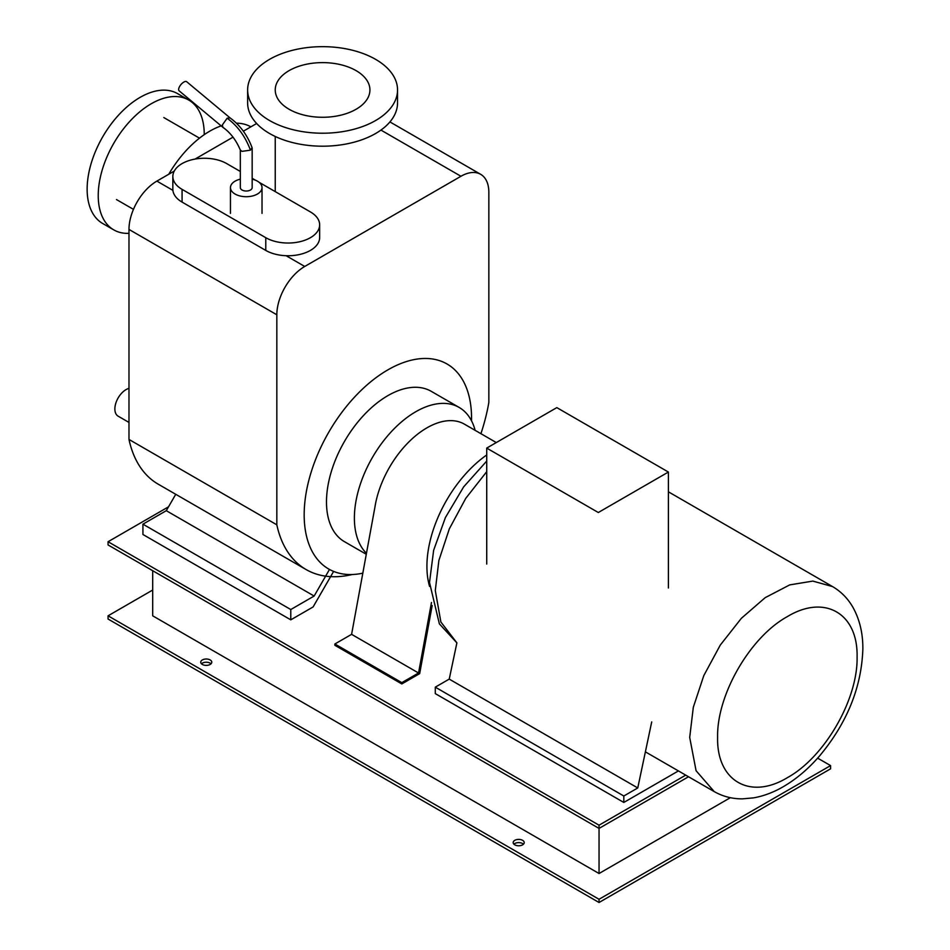 <?xml version="1.0" encoding="UTF-8"?>
<svg xmlns="http://www.w3.org/2000/svg" width="950" height="950" viewBox="0 0 950 950"><rect width="100%" height="100%" fill="white"/><g stroke="black" fill="none" stroke-linecap="round" stroke-linejoin="round"><path stroke-width="1.43" d="M668.396 472.043L556.819 407.621L486.721 448.091L598.31 512.513L668.396 472.043L668.396 588.003M486.721 564.051L486.721 448.091M717.606 737.414C716.633 694.937 750.084 637.023 787.348 616.609C824.6 593.999 858.052 613.284 857.09 656.877C858.052 699.354 824.6 757.269 787.348 777.682C750.084 800.292 716.633 781.007 717.606 737.414M429.578 586.411A94.679 54.661 -60 0 1 426.918 566.366A94.679 54.661 -60 0 1 486.721 454.967M240.326 171.463L226.717 163.602A31.564 18.216 0 0 0 192.316 159.648A31.564 18.216 0 0 0 172.841 176.486A31.564 18.216 0 0 0 182.079 189.371L265.774 237.69A31.564 18.216 0 0 0 300.164 241.644A31.564 18.216 0 0 0 319.651 224.806A31.564 18.216 0 0 0 310.401 211.921L259.006 182.246M319.651 224.806L319.651 237.536A31.564 18.216 180 0 1 300.164 254.362A31.564 18.216 180 0 1 265.774 250.42L182.079 202.101A31.564 18.216 180 0 1 172.841 189.216L172.841 176.486M255.526 180.239L252.166 178.291M240.326 179.158A15.782 9.108 0 0 0 235.089 181.165A15.782 9.108 0 0 0 230.458 187.601A15.782 9.108 0 0 0 240.208 196.021A15.782 9.108 0 0 0 257.402 194.049A15.782 9.108 0 0 0 262.022 187.601A15.782 9.108 0 0 0 252.166 179.158M230.114 117.931L227.145 118.216L222.3 125.032L222.965 127.383C230.422 132.644 236.229 140.256 240.398 150.231L240.326 149.863M222.858 127.3L179.123 90.808A5.914 2.589 -50.2 0 1 179.502 86.688A5.914 2.589 -50.2 0 1 183.813 82.08A5.914 2.589 -50.2 0 1 186.699 81.724L230.066 117.895M230.019 117.859C239.97 125.103 247.333 135.054 252.094 147.713L250.432 150.159L242.06 151.359L240.398 150.231M252.166 148.093L252.166 187.601A5.914 3.42 180 0 1 250.432 190.024A5.914 3.42 180 0 1 243.972 190.76A5.914 3.42 180 0 1 240.326 187.601L240.326 150.053M128.986 422.429L118.144 416.171A15.782 9.108 -60 0 1 114.867 408.939A15.782 9.108 -60 0 1 128.986 388.372M431.478 602.502L418.546 672.992L401.814 682.646L334.863 643.993L334.863 645.288L401.814 683.941L419.674 673.621L432.167 605.53M418.546 672.992L351.595 634.339L374.929 507.134A74.955 43.272 -60 0 1 411.528 439.375A74.955 43.272 -60 0 1 464.396 424.139L496.292 442.558M334.863 643.993L351.595 634.339M401.814 682.646L401.814 683.941M651.712 721.917L637.759 787.954L623.818 796.005L435.29 687.159L435.29 693.607L623.818 802.453L678.419 770.925M637.759 787.954L449.231 679.107L456.891 642.853L440.883 622.012L435.29 590.52L438.876 560.464L449.326 528.853L465.738 498.382L486.721 471.663M435.29 687.159L449.231 679.107M623.818 796.005L623.818 802.453M480.926 433.687A153.532 88.635 120 0 0 488.846 402.408L488.846 192.375A39.449 22.776 120 0 0 480.676 174.325A39.449 22.776 120 0 0 460.952 176.273L304.736 266.463A39.449 22.776 120 0 0 276.83 314.782L276.83 524.816L128.986 439.446L128.986 229.425A39.449 22.776 -60 0 1 156.881 181.106L174.266 171.071M195.023 159.089L233.011 137.156M243.331 131.195L256.654 123.5M276.83 524.816A153.532 88.635 120 0 0 306.078 569.537L158.223 484.179A153.532 88.635 -60 0 1 128.986 439.446M306.078 569.537A153.532 88.635 120 0 0 352.236 574.524M329.484 569.454L314.141 596.042L290.783 609.532L290.783 619.839L313.096 606.955L333.616 571.413M314.141 596.042L166.286 510.684L175.75 494.297M290.783 609.532L142.928 524.174L166.286 510.684M290.783 619.839L142.928 534.482L142.928 524.174M366.463 553.292A86.794 50.113 -60 0 1 360.941 482.398A86.794 50.113 -60 0 1 415.756 411.742A86.794 50.113 -60 0 1 459.159 407.443A86.794 50.113 -60 0 1 475.119 430.326M366.284 554.266L344.47 541.678A86.794 50.113 -60 0 1 331.158 472.126A86.794 50.113 -60 0 1 387.861 395.639A86.794 50.113 -60 0 1 431.264 391.341L459.159 407.443M362.817 573.171A118.358 68.329 -60 0 1 328.688 569.003A118.358 68.329 -60 0 1 310.543 474.169A118.358 68.329 -60 0 1 387.861 369.871A118.358 68.329 -60 0 1 447.046 364.004A118.358 68.329 -60 0 1 471.521 420.814M289.109 109.274A47.346 27.336 0 0 0 340.706 115.199A47.346 27.336 0 0 0 369.93 89.941A47.346 27.336 0 0 0 356.06 70.621A47.346 27.336 0 0 0 304.463 64.695A47.346 27.336 0 0 0 275.239 89.941A47.346 27.336 0 0 0 289.109 109.274M269.586 120.543A74.955 43.272 0 0 0 351.274 129.924A74.955 43.272 0 0 0 397.539 89.941A74.955 43.272 0 0 0 375.594 59.339A74.955 43.272 0 0 0 293.894 49.958A74.955 43.272 0 0 0 247.629 89.941A74.955 43.272 0 0 0 269.586 120.543M397.539 89.941L397.539 102.921A74.955 43.272 180 0 1 351.274 142.904A74.955 43.272 180 0 1 269.586 133.523A74.955 43.272 180 0 1 247.629 102.921L247.629 89.941M168.744 174.254A82.852 47.833 -60 0 1 221.148 125.875M236.396 123.156A82.852 47.833 -60 0 1 250.883 126.837M113.763 229.876L102.659 223.476A74.955 43.272 -60 0 1 87.139 189.157A74.955 43.272 -60 0 1 119.854 113.727A74.955 43.272 -60 0 1 177.614 93.646L188.717 100.047A74.955 43.272 120 0 0 130.958 120.127A74.955 43.272 120 0 0 98.23 195.569A74.955 43.272 120 0 0 113.763 229.876A74.955 43.272 120 0 0 128.986 233.356M204.238 134.662A74.955 43.272 120 0 0 204.238 134.366A74.955 43.272 120 0 0 188.717 100.047M211.019 663.812A5.522 3.194 0 0 0 210.164 663.159A5.522 3.194 0 0 0 201.483 663.812M210.164 659.941A5.522 3.194 180 0 1 211.779 662.197A5.522 3.194 180 0 1 208.371 665.143A5.522 3.194 180 0 1 202.35 664.454A5.522 3.194 180 0 1 200.735 662.197A5.522 3.194 180 0 1 204.143 659.252A5.522 3.194 180 0 1 210.164 659.941M523.462 844.194A5.522 3.194 0 0 0 522.607 843.553A5.522 3.194 0 0 0 513.926 844.194M522.607 840.334A5.522 3.194 180 0 1 524.222 842.591A5.522 3.194 180 0 1 520.814 845.536A5.522 3.194 180 0 1 514.793 844.835A5.522 3.194 180 0 1 513.178 842.591A5.522 3.194 180 0 1 516.586 839.634A5.522 3.194 180 0 1 522.607 840.334M152.689 570.712L152.689 615.814L599.046 873.513L599.046 828.412L688.512 776.756M730.372 797.679L599.046 873.513M817.641 758.136L830.585 765.593L599.046 899.282L108.062 615.814L152.689 590.045M168.518 506.825L108.062 541.726L108.062 544.944L599.046 828.412L599.046 825.194L685.722 775.141M599.046 899.282L599.046 902.5L108.062 619.032L108.062 615.814M108.062 541.726L599.046 825.194M599.046 902.5L830.585 768.823L830.585 765.593M689.7 737.414L693.31 707.275L703.807 675.581L720.302 645.05L741.368 618.307L765.189 597.657L789.723 584.891L812.844 581.091L832.568 586.589C841.106 591.612 847.887 598.524 852.91 607.299C859.631 619.376 862.944 633.222 862.861 648.826C861.626 686.957 847.269 722.582 819.791 755.689C808.877 768.36 797.026 778.513 784.237 786.137C774.203 792.098 764.002 796.005 753.623 797.857L742.484 798.855C732.307 798.926 722.891 796.504 714.222 791.587L696.077 770.711L689.7 737.414M182.079 189.371L182.079 202.101M265.774 250.42L265.774 237.69M227.145 118.216C237.619 125.887 245.373 136.527 250.432 150.159M460.952 176.273L380.938 130.079M276.83 314.782L128.986 229.425M156.881 181.106L172.9 190.356M286.116 255.716L304.736 266.463M668.396 491.815L832.568 586.589M645.394 751.854L714.222 791.587M486.721 461.082L463.659 486.863L445.407 517.548L433.628 550.347L429.507 582.469L439.375 623.865L456.891 642.889M230.458 213.37L230.458 187.601M262.022 213.37L262.022 187.601M480.676 174.325L389.928 121.921M275.239 191.615L275.239 136.479M199.488 138.154L163.816 117.562M133.451 209.356L116.47 199.559"/></g></svg>
